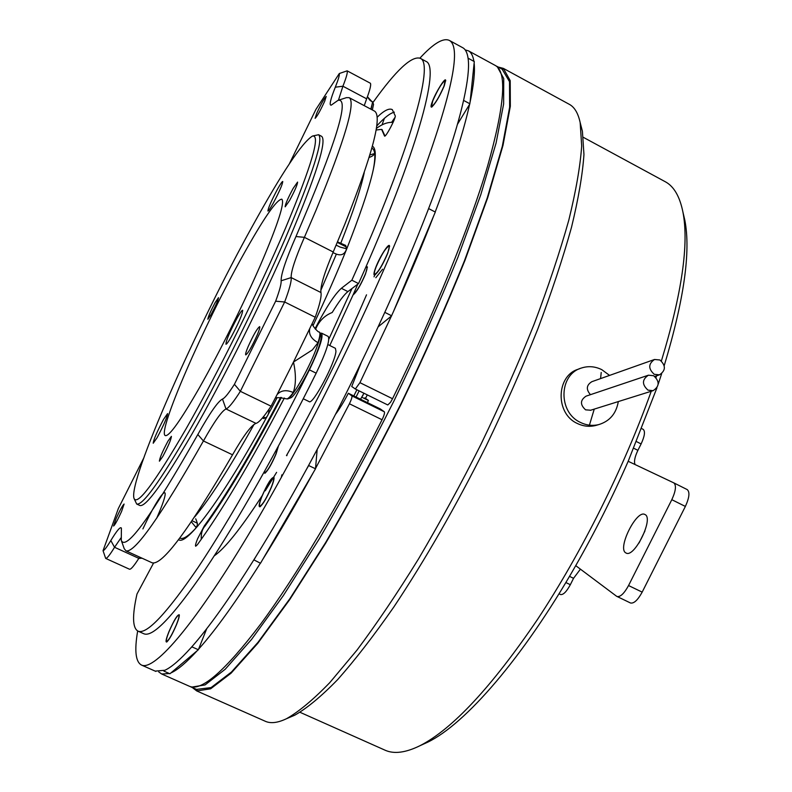 <?xml version="1.0" encoding="UTF-8"?>
<svg xmlns="http://www.w3.org/2000/svg" width="792" height="792" viewBox="0 0 792 792"><rect width="100%" height="100%" fill="white"/><g stroke="black" fill="none" stroke-linecap="round" stroke-linejoin="round"><path stroke-width="1.19" d="M581.259 126.819L582.397 131.244L583.952 154.519C582.595 174.398 578.447 198.673 571.497 227.344C562.894 258.301 551.618 292.317 537.659 329.393C522.314 367.656 505.088 406.642 485.981 446.361C455.826 506.454 425.106 560.023 393.802 607.048C373.725 635.847 354.984 660.053 337.6 679.675C321.255 696.435 306.979 708.266 294.772 715.186L290.258 717.106M264.815 721.057L265.765 721.472C271.102 723.67 278.012 722.749 286.506 718.71C298.812 711.731 313.236 699.702 329.789 682.625L357.024 650.074C376.675 623.799 397.168 593.426 418.493 558.954C439.936 522.601 460.815 484.278 481.13 443.975C500.702 403.306 518.354 363.399 534.095 324.265C548.411 286.367 559.984 251.638 568.824 220.077C575.972 190.872 580.259 166.201 581.684 146.045L580.16 122.542C578.17 113.385 574.665 107.375 569.656 104.514L568.933 104.118M281.358 477.358L281.843 474.844M286.793 455.707L287.258 454.192M375.814 277.735L382.585 269.211M498.128 67.013L503.385 68.389L510.206 80.616L510.335 106.237L502.979 145.451L487.793 197.475L464.993 260.311C446.282 306.633 424.938 354.677 400.97 404.464C376.111 453.816 351.014 500.039 325.69 543.134L289.743 599.564L257.717 643.391L231.066 673.2L210.632 688.802L196.743 690.941L192.357 687.565M502.158 69.211L509.523 81.705L509.642 107.237L502.316 146.312L487.189 198.139L464.468 260.746C445.827 306.88 424.571 354.737 400.693 404.336C375.923 453.489 350.935 499.534 325.7 542.461L289.892 598.673L257.994 642.342L231.432 672.042L211.078 687.595L196.485 689.396M190.209 686.575L191.426 687.159L205.059 684.922L225.195 669.26L251.559 639.431L283.308 595.653L319.008 539.312C344.183 496.317 369.161 450.212 393.941 401C417.849 351.371 439.164 303.485 457.895 257.351L480.774 194.763L496.099 142.986L503.633 103.99L503.732 78.556L497.158 66.479L496.01 65.914M647.965 390.119L653.073 390.684C659.607 386.407 659.795 381.417 653.657 375.735L648.401 375.2C641.995 379.546 641.847 384.516 647.965 390.119M648.004 375.339L586.07 396.148C580.12 400.148 579.962 404.712 585.595 409.84L590.703 410.226M654.232 374.299L659.449 374.844C665.834 370.537 665.983 365.587 659.904 359.984L654.529 359.479C648.272 363.835 648.173 368.775 654.232 374.299M609.563 375.408L601.841 369.686C595.079 366.35 588.248 365.805 581.348 368.052C558.697 374.557 557.984 412.414 580.496 422.443C586.506 425.373 592.614 426.086 598.841 424.571C609.761 421.195 616.255 413.523 618.314 401.574M579.922 368.597L578.308 369.211C556.311 375.477 554.895 413.414 577.229 423.423C583.209 426.334 589.357 427.027 595.673 425.492L597.178 425.057M625.739 552.836C617.156 548.371 636.619 509.375 644.886 514.493L645.015 514.553C654.063 518.265 634.323 558.301 626.046 553.014L625.739 552.836M639.065 542.975L644.955 530.947M683.367 213.949L684.832 220.235C690.911 251.41 684.041 299.881 664.221 365.627M661.667 373.695L658.202 384.14M656.944 387.832L628.185 461.291C612.444 497.198 594.96 531.986 575.725 565.637C523.126 657.865 465.25 724.066 427.739 742.173L421.493 745.015M384.417 749.905L385.506 750.39C394.396 754.202 405.91 752.628 420.057 745.668C452.489 729.036 491.644 686.931 537.55 619.374C581.506 552.925 624.126 467.468 651.242 391.258M655.994 377.546L656.588 375.794M661.389 360.984C681.922 293.367 689.099 243.708 682.912 212.008C679.793 196.594 674.002 186.546 665.537 181.873L664.716 181.427M654.152 359.608L591.832 381.695C586.367 385.12 585.912 389.446 590.456 394.673M601.217 372.488L600.574 378.596M594.247 409.108L589.416 425.165M580.427 569.151L573.547 578.308L570.339 584.694C566.508 591.763 563.231 595.039 560.498 594.525L558.984 593.802M643.223 429.373L641.807 428.66L643.223 429.373C645.381 431.373 644.678 436.224 641.114 443.936L637.897 450.341C634.738 456.984 633.808 461.726 635.095 464.558M673.824 482.882L687.208 489.585C689.99 492.03 689.377 497.653 685.367 506.435L642.173 592.119C637.798 600.098 633.907 603.722 630.501 602.989L616.602 596.267L575.725 565.637M628.185 461.291L673.784 482.863C676.497 485.278 675.843 490.882 671.814 499.683L628.551 585.545C624.185 593.535 620.324 597.188 616.978 596.495M367.28 394.891L365.528 398.406M137.669 630.996C134.274 650.816 135.62 662.211 141.719 665.161C154.965 670.854 196.198 623.185 253.876 525.571C311.404 428.234 378.17 290.644 416.245 191.367C451.044 97.871 462.102 47.569 449.42 40.461C443.352 37.501 433.521 43.382 419.918 58.123M155.183 671.121L164.894 670.25C171.458 667.26 180.121 659.795 190.882 647.856L192.209 646.361C208.93 627.452 229.482 598.613 253.846 559.845L255.806 556.697C272.032 530.581 288.951 501.405 306.563 469.171L308.702 465.241C335.58 415.642 360.914 364.756 384.694 312.563L386.575 308.415C401.97 274.329 415.483 242.342 427.116 212.444L432.036 199.614C447.282 159.063 457.746 126.185 463.439 100.97L463.924 98.812C467.706 81.427 469.151 68.459 468.28 59.895L468.161 58.865C467.419 53.123 465.686 49.451 462.964 47.847L462.478 47.579M278.101 446.688L275.873 454.113C271.052 465.231 267.33 471.418 264.716 472.675L264.399 471.656M278.428 446.084L276.101 453.875C271.656 464.27 267.904 470.745 264.835 473.289L264.082 472.24M260.499 506.454L259.816 506.137C259.014 505.425 259.697 502.276 261.865 496.673C266.795 485.258 270.626 478.932 273.369 477.685C274.171 478.358 273.497 481.477 271.359 487.03C266.399 498.534 262.558 504.9 259.816 506.137M261.647 496.901C267.488 483.565 271.607 477.061 273.983 477.408C274.279 478.784 273.488 481.912 271.587 486.803C267.053 497.495 263.182 504.148 259.994 506.771C258.469 507.028 259.024 503.732 261.647 496.901M274.032 478.002L273.369 477.685M365.637 267.567L366.775 267.072C367.419 267.587 366.924 269.993 365.28 274.27C360.578 285.14 356.628 291.773 353.4 294.178L329.779 345.52M365.914 266.944L367.349 266.795L365.538 273.973C360.835 284.912 356.737 291.852 353.262 294.772L353.123 294.812M375.309 274.735L374.626 274.388C373.933 273.814 374.418 271.339 376.091 266.944C381.397 254.777 385.664 247.866 388.912 246.203C389.605 246.748 389.129 249.193 387.486 253.529C382.14 265.795 377.853 272.745 374.626 274.388M375.824 267.26C379.823 256.667 389.001 242.352 389.535 245.946L387.763 253.202C382.873 264.637 378.546 271.913 374.774 275.042C373.418 275.309 373.765 272.715 375.824 267.26M388.912 246.203L389.595 246.55M443.995 86.14C438.837 97.782 434.699 104.574 431.571 106.494L432.759 100.861C437.887 89.308 442.015 82.556 445.153 80.596L443.995 86.14M432.491 101.208C436.095 91.724 445.312 77.042 445.668 80.299L444.272 85.784C439.471 96.782 435.253 103.891 431.61 107.108C430.62 107.306 430.907 105.346 432.491 101.208M391.624 122.334L395.04 117.345M176.329 624.848C171.953 634.907 168.706 640.441 166.597 641.451C165.904 640.748 166.726 637.471 169.062 631.62C173.408 621.631 176.636 616.136 178.745 615.117C179.447 615.78 178.636 619.027 176.329 624.848M168.894 631.778C173.983 620.215 177.438 614.552 179.259 614.77C179.536 616.097 178.616 619.403 176.497 624.69C172.438 634.144 169.161 639.926 166.676 642.035C165.389 642.173 166.132 638.758 168.894 631.778M384.407 118.305L382.051 124.789M281.407 397.465C251.787 453.737 226.294 496.643 204.92 526.195C202.297 529.007 201.069 533.214 201.247 538.788M284.348 398.02L284.17 398.366C250.351 462.924 221.404 511.721 197.337 544.757L195.673 546.242C195.149 545.728 195.802 543.213 197.634 538.689L204.306 525.908C225.621 496.406 251.064 453.578 280.625 397.426M178.527 539.698L178.764 539.807C187.902 546.104 229.244 488.842 277.032 397.832M312.988 325.69C326.126 297.752 337.55 271.696 347.282 247.51C371.725 185.071 380.17 151.331 372.596 146.292L372.398 146.183M315.018 328.73C326.027 307.603 334.808 294.129 341.362 288.308L347.896 291.605C344.035 294.673 338.808 301.643 332.195 312.503C324.512 315.543 318.968 321.146 315.562 329.323M374.349 111.019L374.547 111.118C382.546 116.276 372.596 154.074 344.698 224.522L333.214 251.995L304.395 237.333C295.248 258.37 290.842 271.785 291.179 277.586C291.614 281.091 289.446 289.228 284.655 301.99L240.352 391.317C233.412 402.197 228.631 408.078 226.007 408.969C221.839 410.919 214.315 421.582 203.425 440.966C160.439 516.622 134.62 553.252 125.977 550.856L124.245 548.727L121.364 540.649M338.362 100.257L346.441 97.644L349.193 97.673C355.984 102.188 344.975 139.59 316.166 209.89L304.395 237.333L295.96 236.541C336.095 143.005 350.123 97.614 338.036 100.356L331.204 105.158C329.026 105.574 330.393 99.594 335.303 87.199C338.342 79.537 339.679 74.983 339.313 73.517L315.899 109.444L289.387 163.766M371.092 109.286L372.596 101.822L371.656 101.317L372.606 102.326L370.834 109.147M286.397 398.831L287.674 398.93C292.04 397.812 307.395 371.468 315.236 351.41C319.047 341.698 320.681 335.541 320.126 332.927L319.265 331.987C320.433 332.699 320.017 336.263 318.008 342.679L312.296 349.955L293.486 362.023L277.071 394.624C280.972 390.268 286.367 389.555 293.258 392.495C289.852 397.178 287.575 399.287 286.397 398.831C279.111 397.366 275.319 397.267 275.012 398.534M309.751 328.71L309.721 328.838C308.623 334.363 311.385 338.976 318.008 342.679M372.369 109.959L373.507 104.435M290.397 397.96L290.595 397.891C294.743 396.822 309.157 372.101 316.513 353.272C320.087 344.154 321.611 338.352 321.087 335.877L321.027 335.699M324.69 101.227C320.255 110.811 317.057 116.513 315.107 118.335L316.661 113.484C321.067 103.96 324.255 98.277 326.215 96.436L324.69 101.227M121.582 511.444C117.642 520.037 114.969 524.898 113.563 526.037L116.107 518.572C120.028 510.038 122.681 505.197 124.096 504.049L121.582 511.444M257.37 334.66C252.054 346.46 248.183 353.202 245.758 354.895C245.253 354.38 246.035 351.678 248.074 346.757C253.351 335.056 257.212 328.353 259.647 326.641C260.142 327.116 259.39 329.789 257.37 334.66M312.692 135.996L318.582 134.729C323.77 139.382 312.86 173.537 285.853 237.194C259.172 298.861 219.631 378.101 188.625 432.165C159.766 481.823 142.451 505.781 136.679 504.019L134.056 498.534M139.709 505.425L139.857 505.494C145.748 507.306 163.162 483.407 192.08 433.818C223.156 379.804 262.687 300.613 289.288 238.936C316.206 175.27 327.007 141.075 321.681 136.353L321.582 136.293M263.439 416.77L265.468 418.186M332.947 252.618L336.372 254.103C341.263 255.895 344.609 254.331 346.421 249.411L345.738 245.451L337.521 241.887M364.231 172.666C360.805 188.872 352.965 212.444 340.708 243.382M369.141 157.469C372.705 156.153 374.2 154.935 373.646 153.826L369.904 154.965M357.786 284.15L353.4 294.178M199.732 387.209C219.483 352.371 244.025 303.009 260.825 264.28C277.972 224.087 284.962 202.376 281.813 199.178C276.655 199.435 263.706 218.176 242.956 255.4C203.811 325.344 156.658 433.175 165.35 435.61C169.25 436.491 180.705 420.364 199.732 387.209M252.727 225.611C196.436 326.898 128.235 480.368 133.987 498.326C137.204 506.197 154.579 483.001 186.11 428.739C218.067 372.854 259.152 289.961 285.437 228.324C311.83 165.013 320.819 134.274 312.414 136.085C301.99 142.629 282.101 172.478 252.727 225.611M163.558 419.364L167.577 413.602C167.241 417.107 163.766 425.106 157.162 437.6L153.212 443.243C153.559 439.718 157.014 431.759 163.558 419.364M293.129 188.446L297.584 182.081C297.525 184.487 294.852 190.644 289.555 200.544L285.16 206.821C285.219 204.405 287.872 198.287 293.129 188.446M277.566 189.07C280.408 183.992 282.13 181.457 282.744 181.467C282.576 184.308 279.338 191.674 273.032 203.564C270.22 208.573 268.518 211.068 267.934 211.038C268.102 208.177 271.319 200.861 277.566 189.07M237.254 317.76C240.154 312.682 241.966 310.177 242.669 310.246C242.58 313.988 238.778 322.859 231.264 336.867C228.403 341.867 226.631 344.322 225.948 344.223C226.057 340.461 229.828 331.65 237.254 317.76M168.023 441.055L171.399 436.362C171.191 439.372 168.3 446.114 162.736 456.578L159.41 461.192C159.618 458.162 162.489 451.45 168.023 441.055M215.177 302.544L218.483 297.673C218.275 299.97 215.82 305.563 211.108 314.474L207.841 319.275C208.048 316.978 210.494 311.395 215.177 302.544M327.829 344.55L335.402 348.312L335.957 351.272C335.214 362.944 312.701 405.227 309.187 401.643L303.277 398.762M359.142 390.882L356.053 397.04M355.351 389.011L387.793 404.969L390.555 402.257L392.535 398.732C434.887 312.543 469.775 226.255 487.644 165.914C504.633 105.673 507.246 72.23 495.475 65.568L468.587 50.916C471.27 52.49 473.042 55.975 473.913 61.37M361.152 362.786L351.727 386.486L355.321 389.001L359.934 382.665L392.535 398.732M468.28 59.895L468.161 58.865M463.439 100.97L463.924 98.812M427.116 212.444L428.512 208.831M384.694 312.563L386.575 308.415M494.921 65.261L495.475 65.568M465.171 49.876L468.587 50.916M474.131 63.073C475.111 71.696 473.764 84.714 470.092 102.128L474.289 61.568L468.448 58.39M457.4 124.394L469.616 104.296C463.647 131.492 452.163 167.399 435.194 211.999M433.699 215.87C422.146 245.777 408.692 277.764 393.347 311.83L435.303 212.058L428.719 208.633M378.15 326.839L391.466 315.978L359.934 382.665M469.616 104.296L470.092 102.128M463.736 100.485L469.913 103.801M391.466 315.978L393.347 311.83M384.892 312.394L391.664 315.81M360.548 399.247L363.934 393.238M362.983 395.238L362.657 395.891M346.648 248.817L340.115 247.074L336.145 245.124M262.251 418.186C266.538 418.711 268.795 415.721 269.032 409.207M191.347 521.829L195.664 527.017C197.851 526.324 197.861 523.581 195.703 518.79M254.054 424.373C229.205 468.745 209.365 499.653 194.535 517.097M336.372 254.103L320.8 290.426M364.241 105.653L366.647 98.822C370.022 89.823 371.27 84.635 370.389 83.249L347.134 70.844C347.837 72.131 346.431 77.26 342.916 86.219L338.441 100.228M347.134 70.844L339.313 73.517M120.869 538.016L114.553 547.282C109.811 555.014 106.851 558.716 105.683 558.409L103.039 550.697C104.188 550.569 106.781 547.183 110.821 540.55C116.969 530.422 120.503 526.294 121.404 528.155L121.285 540.411C126.067 551.341 151.579 516.038 197.832 434.491C209.741 413.186 217.958 401.366 222.483 399.049C224.68 398.208 228.66 393.297 234.422 384.318L275.646 301.198C279.596 290.595 281.417 283.793 281.13 280.784C280.932 274.349 285.882 259.598 295.96 236.541M275.646 301.198L284.655 301.99L315.236 317.245L293.486 362.023C296.119 374.448 296.05 384.605 293.258 392.495M143.59 458.34L118.345 508.523L103.039 550.697M234.422 384.318L240.352 391.317L271.062 406.187L277.081 394.624M142.085 558.212L138.788 558.419L141.926 558.142M367.419 96.723L372.606 102.326M105.683 558.409L129.492 569.22C130.848 569.616 133.957 565.993 138.828 558.35L139.63 557.093M151.807 562.647L152.074 562.775C162.093 565.785 188.912 529.789 232.541 454.806C243.57 435.59 251.391 425.116 255.994 423.383C258.905 422.651 263.924 416.919 271.062 406.187M315.236 317.245C319.79 304.425 321.7 296.198 320.958 292.545C320.186 286.555 324.274 273.032 333.214 251.995M382.011 129.591L385.001 135.986M143.52 633.61L144.005 633.828C152.915 637.392 173.21 616.126 204.9 570.022C236.293 523.363 277.477 450.965 316.176 373.171C326.185 352.192 330.195 339.936 328.185 336.422L321.572 333.145L320.265 333.363M153.589 563.013L136.986 594.01C132.086 615.869 132.472 628.274 138.145 631.204C146.807 634.669 166.884 613.275 198.376 567.042C229.601 520.245 270.696 447.718 309.415 369.854C319.443 348.856 323.502 336.61 321.572 333.145M377.111 117.285C384.041 110.534 389.11 107.979 392.297 109.613L395.267 115.879C395.911 118.236 385.714 137.491 384.575 136.105L381.635 129.393L376.081 129.997M376.675 126.057C384.13 117.82 390.02 113.187 394.367 112.177M341.362 288.308L351.856 280.2L358.538 283.585C417.097 153.272 440.56 66.429 425.967 61.39L425.611 61.192M351.856 280.2C410.593 149.846 434.531 63.172 420.324 58.341C411.84 55.45 396.04 70.181 372.933 102.534M347.896 291.605L358.538 283.585M361.786 397.208L368.409 400.455L364.765 397.881M368.409 400.455L367.399 402.613M382.061 419.75L349.421 403.772C351.509 399.445 352.321 396.802 351.856 395.861L348.351 393.258L380.388 408.989L384.338 411.8C384.892 412.79 384.13 415.434 382.061 419.75C340.392 502.118 295.614 576.853 260.657 624.116C225.344 670.606 201.693 691.357 189.684 686.387L188.951 686.06M253.846 559.845L260.499 563.261L315.503 468.795L317.166 449.5M306.563 469.171L308.672 465.528L315.503 468.795M253.796 560.162L255.806 556.697M164.102 670.596L163.895 671.111L169.914 673.774L198.346 649.747L206.722 628.69M190.882 647.856L192.001 646.896L198.346 649.747M163.895 671.111L164.894 670.25M192.001 646.896L192.209 646.361M197.218 650.697C186.358 662.577 177.596 669.992 170.923 672.923M313.385 472.428C295.753 504.613 278.794 533.739 262.508 559.805M169.399 673.547L161.677 673.992L158.707 671.883M260.38 563.201C235.996 601.762 215.384 630.432 198.554 649.202M349.421 403.772L315.523 468.508M348.351 393.258C343.807 401.97 339.54 408.969 335.551 414.285M391.723 122.334L394.931 117.721M214.216 555.885C225.076 548.292 241.045 528.234 262.122 495.733M265.251 490.812L276.606 472.349M286.476 455.558C315.84 404.257 342.52 350.688 366.518 294.832M374.022 276.824L374.745 275.052M573.547 578.308L569.497 576.358M570.339 584.694L565.834 582.536M641.114 443.936L636.55 441.629M637.897 450.341L633.778 448.272M685.367 506.435L671.814 499.683M642.173 592.119L628.551 585.545M204.306 525.908L204.92 526.195M351.995 288.516L328.878 339.065M371.834 148.223C375.269 149.549 375.755 156.707 373.299 169.676M356.905 389.783L353.816 395.941M264.003 418.641L262.498 417.909M346.975 247.312L337.303 242.382M197.525 523.294L192.07 520.76M197.703 526.106C188.912 535.956 182.942 539.926 179.804 538.016M335.303 87.199L342.916 86.219L366.647 98.822M281.13 280.784L291.179 277.586L320.958 292.545M222.483 399.049L226.007 408.969L255.994 423.383M197.832 434.491L203.425 440.966L232.541 454.806M138.828 558.35L114.553 547.282L110.821 540.55M156.648 518.334C174.676 477.299 161.33 489.001 142.906 528.908M309.415 369.854L316.176 373.171M351.856 395.861L384.338 411.8M582.397 131.244L580.16 122.542M294.772 715.186L286.506 718.71M569.656 104.514L503.385 68.389M265.765 721.472L196.743 690.941M502.732 69.518L497.158 66.479M197.238 689.723L191.426 687.159M653.073 390.684L590.337 410.335M659.449 374.844L654.736 376.408M598.841 424.571L595.673 425.492M684.832 220.235L682.912 212.008M427.739 742.173L420.057 745.668M665.537 181.873L583.377 137.353M385.506 750.39L300.059 712.315M687.208 489.585L673.784 482.863M141.719 665.161L155.816 671.398M265.34 472.972L264.716 472.675M432.135 106.791L431.571 106.494M167.152 641.698L166.597 641.451M312.206 323.601C312.127 325.75 318.483 332.878 319.265 331.987M373.537 104.534L372.824 102.188M321.087 335.877L320.126 332.927M136.679 504.019L139.857 505.494M387.793 404.969L355.321 389.001M318.582 134.729L321.681 136.353M290.595 397.891L287.674 398.93M367.438 96.674C369.122 99.574 370.527 101.119 371.656 101.317M152.074 562.775L125.977 550.856M374.547 111.118L349.193 97.673M376.329 128.472C382.219 124.017 387.803 121.988 393.089 122.404M138.145 631.204L144.005 633.828M420.324 58.341L425.967 61.39M381.635 129.393L382.199 129.69M189.684 686.387L161.677 673.992M179.319 615.374L178.745 615.117M445.698 80.893L445.153 80.596M367.399 267.389L366.775 267.072M449.42 40.461L462.964 47.847"/></g></svg>
